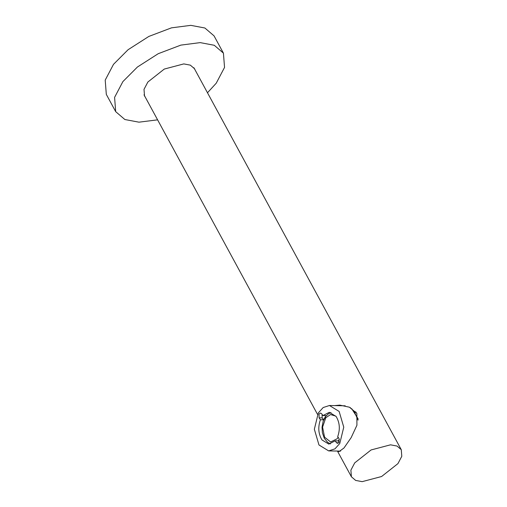 <?xml version="1.0" encoding="UTF-8"?>
<svg xmlns="http://www.w3.org/2000/svg" width="507" height="507" viewBox="0 0 507 507"><rect width="100%" height="100%" fill="white"/><g stroke="black" fill="none" stroke-linecap="round" stroke-linejoin="round"><path stroke-width="0.76" d="M334.772 405.594L339.785 405.112L349.462 407.216L356.846 413.382L356.922 425.272L351.148 437.649L343.987 447.992L338.987 451.648L337.681 451.059M145.23 97.059L144.52 95.994L144.007 89.359L147.867 82.026L164.287 69.06L183.794 63.907L190.34 65.143L194.599 68.8L195.106 69.972M157.601 119.842L138.937 122.174L124.855 119.519L115.691 111.648L114.588 97.376L122.89 81.595L137.435 67.013L158.216 53.704L180.853 45.117L200.189 42.62L214.265 45.275L223.429 53.146L224.538 67.418L216.236 83.199L207.477 92.762M223.429 53.146L214.055 35.877L204.885 28.005L190.809 25.35L171.48 27.847L148.836 36.434L128.062 49.737L113.511 64.326L105.209 80.106L106.312 94.372L115.691 111.648M390.517 444.823L397.038 446.052L401.278 449.696L401.791 456.3L397.951 463.607L381.594 476.517L362.163 481.65L355.641 480.421L351.402 476.776L350.888 470.173L354.729 462.866L371.086 449.95L390.517 444.823M358.069 419.809L357.22 417.381M356.117 412.229L353.911 411.088M321.996 439.943C318.358 433.865 317.832 427.141 320.411 419.758L323.523 419.815L326.045 415.62L322.934 415.569L329.328 412.311L336.116 416.462C339.753 422.54 340.286 429.264 337.7 436.647L339.031 438.549L339.025 442.434L337.63 443.359L336.509 442.744L335.178 440.837L328.783 444.094L321.996 439.943M329.449 405.505L339.145 411.437L343.765 427.167L339.772 443.505L334.943 448.866L328.669 450.9L318.973 444.969L314.346 429.239L318.339 412.901L323.168 407.539L329.449 405.505L345.204 405.803M358.043 420.145L354.355 411.697L350.103 407.508M351.731 408.724L358.113 418.858M320.411 419.758L319.08 417.857L319.087 413.972L320.481 413.047L321.603 413.661L322.934 415.569M339.392 439.411L338.289 440.894L335.178 440.837M319.08 417.857L322.192 417.907L323.523 419.815M322.053 414.308L322.192 417.907M338.771 442.782L336.509 442.744M338.289 440.894L339.17 442.155M338.137 437.275L337.149 438.758L330.608 441.984L324.569 437.161L322.579 427.109L325.805 417.73L330.558 414.555L335.894 416.158M401.278 449.696L193.896 67.742M351.402 476.776L337.434 451.053M317.521 414.377L144.013 94.822M328.669 450.9L340.609 451.11M331.014 412.559L328.175 413.972L325.728 416.38L323.168 421.254L322.027 427.268L322.382 432.686L324.303 438.263L327.623 442.338L330.475 443.904"/></g></svg>
